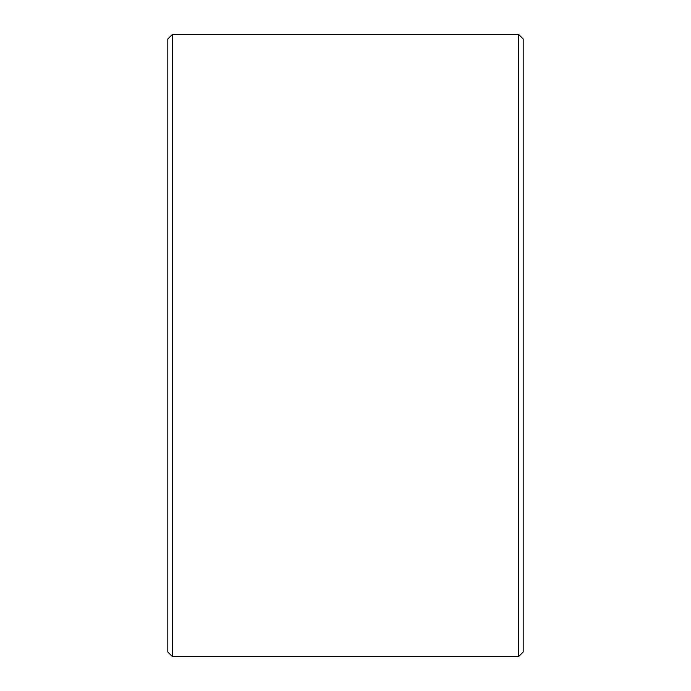 <?xml version="1.0" encoding="UTF-8"?>
<svg xmlns="http://www.w3.org/2000/svg" width="691" height="691" viewBox="0 0 691 691"><rect width="100%" height="100%" fill="white"/><g stroke="black" fill="none" stroke-linecap="round" stroke-linejoin="round"><path stroke-width="1.04" d="M167.818 652.01L167.818 38.99L172.258 34.55L172.258 656.45L167.818 652.01M518.742 34.55L523.182 38.99L523.182 652.01L518.742 656.45L518.742 34.55L172.258 34.55M518.742 656.45L172.258 656.45"/></g></svg>
